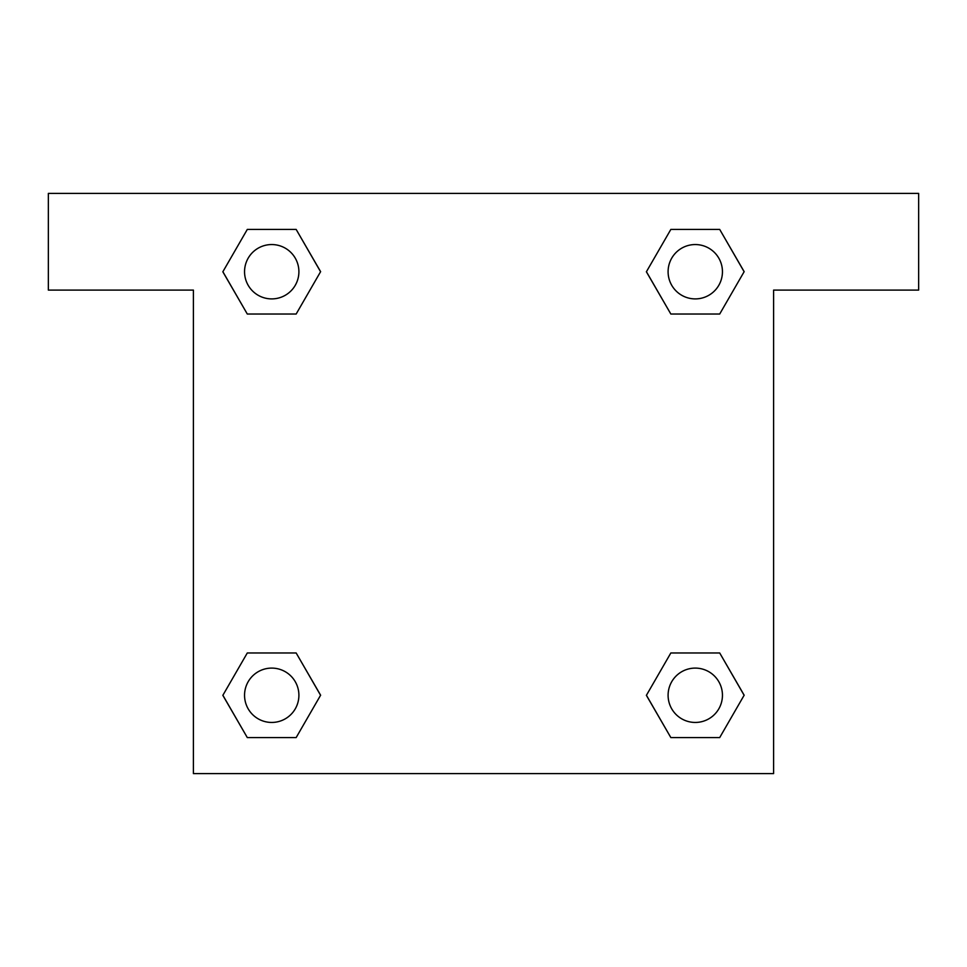 <?xml version="1.0" encoding="UTF-8"?>
<svg xmlns="http://www.w3.org/2000/svg" width="967" height="967" viewBox="0 0 967 967"><rect width="100%" height="100%" fill="white"/><g stroke="black" fill="none" stroke-linecap="round" stroke-linejoin="round"><path stroke-width="1.45" d="M918.65 193.4L48.35 193.4L48.35 290.1L193.4 290.1L193.4 773.6L773.6 773.6L773.6 290.1L918.65 290.1L918.65 193.4M247.298 314.033L296.156 314.033L247.298 314.033L222.881 271.727L247.298 229.421L296.156 229.421L320.573 271.727L296.156 314.033L247.298 314.033L222.821 271.763M296.156 229.421L247.298 229.421L296.156 229.421L320.633 271.691M296.156 652.967L247.298 652.967L296.156 652.967L320.573 695.273L296.156 737.579L247.298 737.579L222.881 695.273L247.298 652.967L296.156 652.967L320.633 695.237M247.298 737.579L296.156 737.579L247.298 737.579L222.821 695.309M719.702 652.967L670.844 652.967L719.702 652.967L744.119 695.273L719.702 737.579L670.844 737.579L646.427 695.273L670.844 652.967L719.702 652.967L744.179 695.237M670.844 737.579L719.702 737.579L670.844 737.579L646.367 695.309M670.844 314.033L719.702 314.033L670.844 314.033L646.427 271.727L670.844 229.421L719.702 229.421L744.119 271.727L719.702 314.033L670.844 314.033L646.367 271.763M719.702 229.421L670.844 229.421L719.702 229.421L744.179 271.691M722.446 695.273A27.173 27.173 0 0 0 681.687 671.739A27.173 27.173 0 0 0 681.687 718.807A27.173 27.173 0 0 0 722.446 695.273M298.9 695.273A27.173 27.173 0 0 0 258.141 671.739A27.173 27.173 0 0 0 258.141 718.807A27.173 27.173 0 0 0 298.9 695.273M722.446 271.727A27.173 27.173 0 0 0 681.687 248.193A27.173 27.173 0 0 0 681.687 295.261A27.173 27.173 0 0 0 722.446 271.727M298.9 271.727A27.173 27.173 0 0 0 258.141 248.193A27.173 27.173 0 0 0 258.141 295.261A27.173 27.173 0 0 0 298.9 271.727"/></g></svg>

